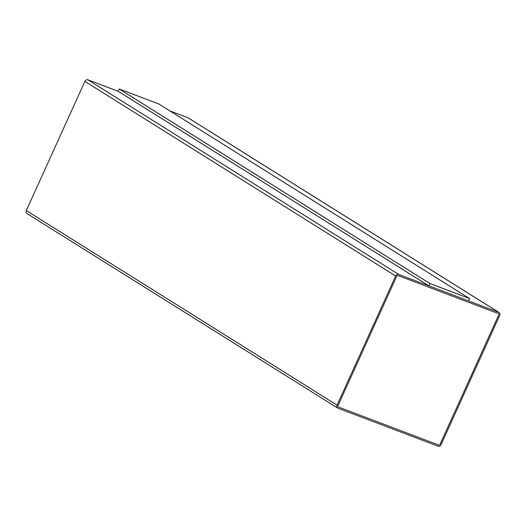 <?xml version="1.0" encoding="UTF-8"?>
<svg xmlns="http://www.w3.org/2000/svg" width="526" height="526" viewBox="0 0 526 526"><rect width="100%" height="100%" fill="white"/><g stroke="black" fill="none" stroke-linecap="round" stroke-linejoin="round"><path stroke-width="0.79" d="M498.773 312.372L398.701 274.421A2.564 2.104 122.1 0 0 395.664 275.999L337.074 405.158A2.564 2.104 122.1 0 0 337.692 408.084A2.564 2.104 122.1 0 0 338.001 408.235L438.073 446.186A2.564 2.104 122.1 0 0 441.11 444.608L499.7 315.449A2.564 2.104 122.1 0 0 499.082 312.523A2.564 2.104 122.1 0 0 498.773 312.372L187.999 117.765L169.878 110.894M119.231 88.966L429.946 283.534L469.58 298.564L158.865 103.997L119.231 88.966L118.179 91.294L87.927 79.814A2.564 2.104 122.1 0 0 84.89 81.392L26.3 210.551A2.564 2.104 122.1 0 0 26.918 213.477L337.692 408.084M118.179 91.294L428.894 285.861L468.521 300.892L469.58 298.564M429.946 283.534L428.894 285.861M338.067 405.533A1.282 1.052 122.1 0 0 338.527 407.071L438.599 445.022A1.282 1.052 122.1 0 0 440.117 444.233L498.707 315.074A1.282 1.052 122.1 0 0 498.247 313.535L398.175 275.585A1.282 1.052 122.1 0 0 396.657 276.374L338.067 405.533M499.082 312.523L188.308 117.916A2.564 2.104 122.1 0 0 187.999 117.765M338.363 406.986A1.282 1.052 122.1 0 0 338.501 407.052L438.572 445.003A1.282 1.052 122.1 0 0 440.091 444.214L498.681 315.054A1.282 1.052 122.1 0 0 498.385 313.601M87.927 79.814L398.701 274.421M84.89 81.392L395.664 275.999M26.3 210.551L337.074 405.158"/></g></svg>
